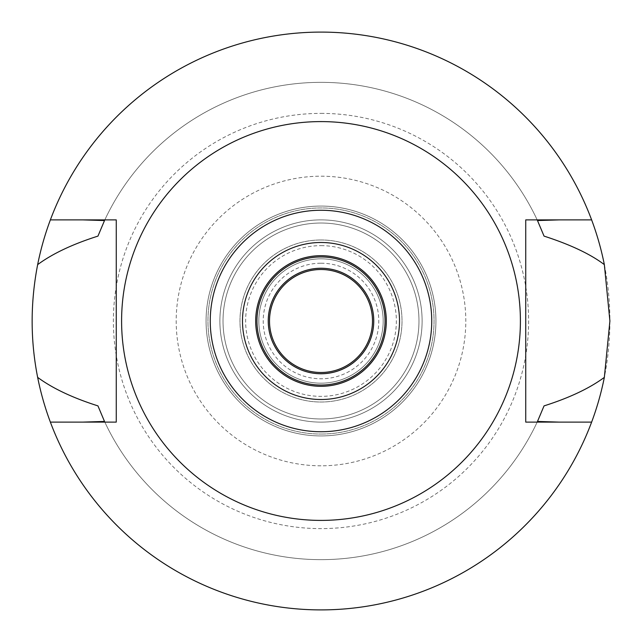 <?xml version="1.0" encoding="UTF-8"?>
<svg xmlns="http://www.w3.org/2000/svg" width="642" height="642" viewBox="0 0 642 642"><rect width="100%" height="100%" fill="white"/><g stroke="black" fill="none" stroke-linecap="round" stroke-linejoin="round"><path stroke-width="0.48" stroke-dasharray="3.21 2.41" d="M321 520.405A199.405 199.405 0 0 0 520.405 321A199.405 199.405 0 0 0 321 121.595A199.405 199.405 0 0 0 121.595 321A199.405 199.405 0 0 0 321 520.405M116.258 422.115L116.258 219.885L82.858 219.885M559.142 422.115L591.627 422.115A288.9 288.9 0 0 1 50.373 422.115L82.754 422.115M537.49 421.441A238.655 238.655 0 0 1 104.51 421.441A238.655 238.655 0 0 0 537.49 421.441M50.373 422.115A288.9 288.9 0 0 0 591.627 422.115M559.246 422.115L525.742 422.115L525.742 219.885M591.627 219.885A288.9 288.9 0 0 0 50.373 219.885A288.9 288.9 0 0 1 321 32.1A288.9 288.9 0 0 0 32.1 321A288.9 288.9 0 0 0 321 609.9A288.9 288.9 0 0 0 609.9 321A288.9 288.9 0 0 0 321 32.1A288.9 288.9 0 0 1 591.627 219.885L559.246 219.885M104.51 220.559A238.655 238.655 0 0 1 537.49 220.559A238.655 238.655 0 0 0 104.51 220.559M82.754 219.885L50.373 219.885M97.953 405.888A238.655 238.655 0 0 0 104.502 421.425M537.506 421.409A238.655 238.655 0 0 0 544.047 405.888M544.047 236.112A238.655 238.655 0 0 0 537.498 220.575M104.494 220.591A238.655 238.655 0 0 0 97.953 236.112M321 113.385A207.615 207.615 0 0 1 528.615 321A207.615 207.615 0 0 1 321 528.615A207.615 207.615 0 0 1 113.385 321A207.615 207.615 0 0 1 321 113.385M321 465.803A144.803 144.803 0 0 1 176.197 321A144.803 144.803 0 0 1 321 176.197A144.803 144.803 0 0 1 465.803 321A144.803 144.803 0 0 1 321 465.803M321 434.048A113.048 113.048 0 0 0 434.048 321A113.048 113.048 0 0 0 321 207.952A113.048 113.048 0 0 0 207.952 321A113.048 113.048 0 0 0 321 434.048A113.048 113.048 0 0 1 207.952 321A113.048 113.048 0 0 1 321 207.952A113.048 113.048 0 0 1 434.048 321A113.048 113.048 0 0 1 321 434.048A113.048 113.048 0 0 0 434.048 321A113.048 113.048 0 0 0 321 207.952A113.048 113.048 0 0 0 207.952 321A113.048 113.048 0 0 0 321 434.048M321 219.885A101.115 101.115 0 0 1 422.115 321A101.115 101.115 0 0 1 321 422.115A101.115 101.115 0 0 1 219.885 321A101.115 101.115 0 0 1 321 219.885A101.115 101.115 0 0 0 219.885 321A101.115 101.115 0 0 0 321 422.115A101.115 101.115 0 0 0 422.115 321A101.115 101.115 0 0 0 321 219.885A101.115 101.115 0 0 0 219.885 321A101.115 101.115 0 0 0 321 422.115A101.115 101.115 0 0 1 219.885 321A101.115 101.115 0 0 1 321 219.885A101.115 101.115 0 0 1 422.115 321A101.115 101.115 0 0 1 321 422.115A101.115 101.115 0 0 0 422.115 321A101.115 101.115 0 0 0 321 219.885M321 223.023A97.977 97.977 0 0 1 418.977 321A97.977 97.977 0 0 1 321 418.977A97.977 97.977 0 0 1 223.023 321A97.977 97.977 0 0 1 321 223.023A97.977 97.977 0 0 0 223.023 321A97.977 97.977 0 0 0 321 418.977A97.977 97.977 0 0 0 418.977 321A97.977 97.977 0 0 0 321 223.023A97.977 97.977 0 0 1 418.977 321A97.977 97.977 0 0 1 321 418.977A97.977 97.977 0 0 1 223.023 321A97.977 97.977 0 0 1 321 223.023A97.977 97.977 0 0 0 223.023 321A97.977 97.977 0 0 0 321 418.977A97.977 97.977 0 0 0 418.977 321A97.977 97.977 0 0 0 321 223.023M321 245.637A75.363 75.363 0 0 1 396.363 321A75.363 75.363 0 0 1 321 396.363A75.363 75.363 0 0 1 245.637 321A75.363 75.363 0 0 1 321 245.637M321 383.178A62.178 62.178 0 0 1 258.822 321A62.178 62.178 0 0 1 321 258.822A62.178 62.178 0 0 1 383.178 321A62.178 62.178 0 0 1 321 383.178A62.178 62.178 0 0 0 383.178 321A62.178 62.178 0 0 0 321 258.822A62.178 62.178 0 0 0 258.822 321A62.178 62.178 0 0 0 321 383.178M321 268.244A52.756 52.756 0 0 1 373.756 321A52.756 52.756 0 0 1 321 373.756A52.756 52.756 0 0 1 268.244 321A52.756 52.756 0 0 1 321 268.244M321 256.936A64.064 64.064 0 0 1 385.064 321A64.064 64.064 0 0 1 321 385.064A64.064 64.064 0 0 1 256.936 321A64.064 64.064 0 0 1 321 256.936M321 255.685A65.315 65.315 0 0 1 386.315 321A65.315 65.315 0 0 1 321 386.315A65.315 65.315 0 0 1 255.685 321A65.315 65.315 0 0 1 321 255.685M321 242.491A78.509 78.509 0 0 1 399.509 321A78.509 78.509 0 0 1 321 399.509A78.509 78.509 0 0 1 242.491 321A78.509 78.509 0 0 1 321 242.491M321 206.066A114.934 114.934 0 0 1 435.934 321A114.934 114.934 0 0 1 321 435.934A114.934 114.934 0 0 1 206.066 321A114.934 114.934 0 0 1 321 206.066A114.934 114.934 0 0 0 206.066 321A114.934 114.934 0 0 0 321 435.934A114.934 114.934 0 0 0 435.934 321A114.934 114.934 0 0 0 321 206.066M321 263.22A57.78 57.78 0 0 1 378.78 321A57.78 57.78 0 0 1 321 378.78A57.78 57.78 0 0 1 263.22 321A57.78 57.78 0 0 1 321 263.22M321 372.496A51.496 51.496 0 0 1 269.504 321A51.496 51.496 0 0 1 321 269.504A51.496 51.496 0 0 1 372.496 321A51.496 51.496 0 0 1 321 372.496M321 239.98A81.02 81.02 0 0 1 402.02 321A81.02 81.02 0 0 1 321 402.02A81.02 81.02 0 0 1 239.98 321A81.02 81.02 0 0 1 321 239.98A81.02 81.02 0 0 0 239.98 321A81.02 81.02 0 0 0 321 402.02A81.02 81.02 0 0 0 402.02 321A81.02 81.02 0 0 0 321 239.98"/><path stroke-width="0.96" d="M321 210.255A110.745 110.745 0 0 1 431.745 321A110.745 110.745 0 0 1 321 431.745A110.745 110.745 0 0 1 210.255 321A110.745 110.745 0 0 1 321 210.255M321 242.491A78.509 78.509 0 0 0 242.491 321A78.509 78.509 0 0 0 321 399.509A78.509 78.509 0 0 0 399.509 321A78.509 78.509 0 0 0 321 242.491M321 520.405A199.405 199.405 0 0 1 121.595 321A199.405 199.405 0 0 1 321 121.595A199.405 199.405 0 0 1 520.405 321A199.405 199.405 0 0 1 321 520.405M116.258 422.115L50.373 422.115A288.9 288.9 0 0 1 37.653 377.376C52.532 388.346 72.634 397.855 97.953 405.888L104.51 421.441L82.754 422.115L116.258 422.115L116.258 219.885L50.373 219.885A288.9 288.9 0 0 1 604.347 264.624C590.439 254.104 570.337 244.602 544.047 236.112L537.49 220.559L559.246 219.885L525.742 219.885L525.742 422.115L591.627 422.115A288.9 288.9 0 0 1 50.373 422.115M525.742 219.885L591.627 219.885M559.246 422.115L537.49 421.441A238.655 238.655 0 0 0 537.506 421.409M82.754 219.885L104.51 220.559L97.953 236.112C72.634 244.145 52.532 253.654 37.653 264.624C30.31 302.607 30.31 340.188 37.653 377.376M537.49 421.441L544.047 405.888C569.366 397.855 589.468 388.346 604.347 377.376A288.9 288.9 0 0 1 591.627 422.115M604.347 377.376L609.9 321L604.347 264.624M37.653 264.624A288.9 288.9 0 0 1 50.373 219.885M321 268.244A52.756 52.756 0 0 0 268.244 321A52.756 52.756 0 0 0 321 373.756A52.756 52.756 0 0 0 373.756 321A52.756 52.756 0 0 0 321 268.244M321 256.936A64.064 64.064 0 0 0 256.936 321A64.064 64.064 0 0 0 321 385.064A64.064 64.064 0 0 0 385.064 321A64.064 64.064 0 0 0 321 256.936M321 386.315A65.315 65.315 0 0 0 386.315 321A65.315 65.315 0 0 0 321 255.685A65.315 65.315 0 0 0 255.685 321A65.315 65.315 0 0 0 321 386.315M321 372.496A51.496 51.496 0 0 0 372.496 321A51.496 51.496 0 0 0 321 269.504A51.496 51.496 0 0 0 269.504 321A51.496 51.496 0 0 0 321 372.496"/></g></svg>
